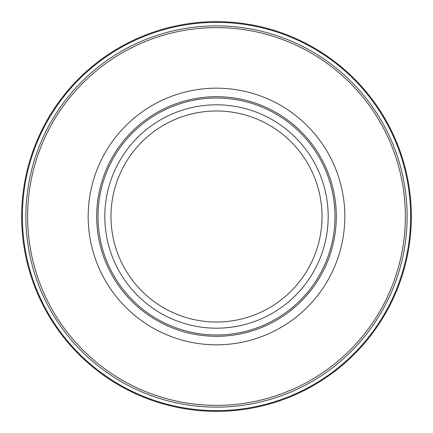 <?xml version="1.0" encoding="UTF-8"?>
<svg xmlns="http://www.w3.org/2000/svg" width="433" height="433" viewBox="0 0 433 433"><rect width="100%" height="100%" fill="white"/><g stroke="black" fill="none" stroke-linecap="round" stroke-linejoin="round"><path stroke-width="0.65" d="M411.35 216.5A194.85 194.85 0 0 0 216.5 21.65A194.85 194.85 0 0 0 21.65 216.5A194.85 194.85 0 0 0 216.5 411.35A194.85 194.85 0 0 0 411.35 216.5A194.85 194.85 0 0 1 216.5 411.35A194.85 194.85 0 0 1 21.65 216.5M334.99 216.5A118.49 118.49 0 0 0 216.5 98.01A118.49 118.49 0 0 0 98.01 216.5A118.49 118.49 0 0 0 216.5 334.99A118.49 118.49 0 0 0 334.99 216.5M88.175 216.5A128.325 128.325 0 0 0 216.5 344.825A128.325 128.325 0 0 0 344.825 216.5A128.325 128.325 0 0 0 216.5 88.175A128.325 128.325 0 0 0 88.175 216.5M410.625 216.5A194.125 194.125 0 0 0 216.5 22.375A194.125 194.125 0 0 0 22.375 216.5A194.125 194.125 0 0 0 216.5 410.625A194.125 194.125 0 0 0 410.625 216.5M328.187 216.5A111.687 111.687 0 0 0 216.5 104.813A111.687 111.687 0 0 0 104.813 216.5A111.687 111.687 0 0 0 216.5 328.187A111.687 111.687 0 0 0 328.187 216.5M322.011 216.5A105.511 105.511 0 0 0 216.5 110.989A105.511 105.511 0 0 0 110.989 216.5A105.511 105.511 0 0 0 216.5 322.011A105.511 105.511 0 0 0 322.011 216.5M96.683 216.5A119.817 119.817 0 0 0 216.5 336.317A119.817 119.817 0 0 0 336.317 216.5A119.817 119.817 0 0 0 216.5 96.683A119.817 119.817 0 0 0 96.683 216.5M407.128 216.5A190.628 190.628 0 0 0 216.5 25.872A190.628 190.628 0 0 0 25.872 216.5A190.628 190.628 0 0 0 216.5 407.128A190.628 190.628 0 0 0 407.128 216.5M405.375 216.5A188.875 188.875 0 0 0 216.5 27.625A188.875 188.875 0 0 0 27.625 216.5A188.875 188.875 0 0 0 216.5 405.375A188.875 188.875 0 0 0 405.375 216.5"/></g></svg>

